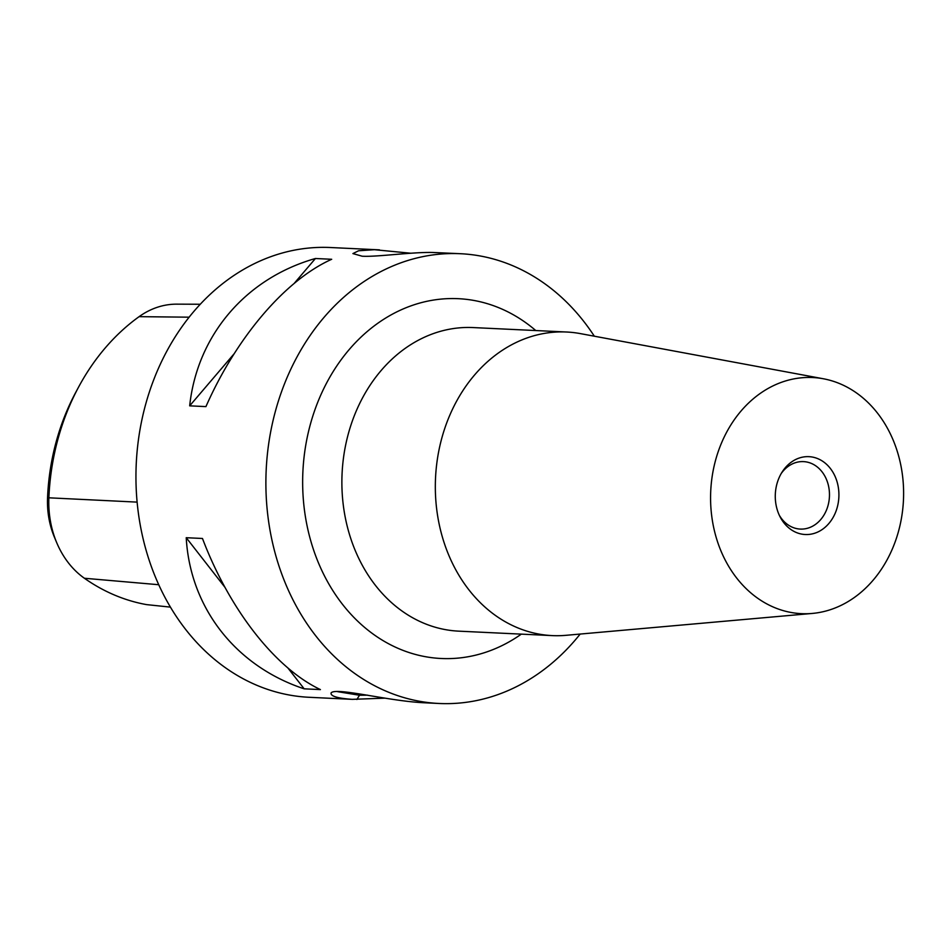 <?xml version="1.0" encoding="UTF-8"?>
<svg xmlns="http://www.w3.org/2000/svg" width="951" height="951" viewBox="0 0 951 951"><rect width="100%" height="100%" fill="white"/><g stroke="black" fill="none" stroke-linecap="round" stroke-linejoin="round"><path stroke-width="1.43" d="M580.169 634.067A225.137 183.745 -87.3 0 1 439.029 703.478A225.137 183.745 -87.3 0 1 266.197 469.853A225.137 183.745 -87.3 0 1 460.439 253.715L432.883 252.479C411.117 251.979 377.285 257.091 362.153 256.211L352.916 253.584L358.563 250.779L374.409 249.697L410.761 253.228M781.318 473.372A33.772 27.567 -87.3 0 1 803.5 461.615A33.772 27.567 -87.3 0 1 829.462 495.78A33.772 27.567 -87.3 0 1 800.29 529.077A33.772 27.567 -87.3 0 1 779.321 515.276M838.901 496.089A38.967 31.799 92.7 0 0 818.122 458.798A38.967 31.799 92.7 0 0 782.257 471.827A38.967 31.799 92.7 0 0 780.117 516.892A38.967 31.799 92.7 0 0 815.387 533A38.967 31.799 92.7 0 0 838.901 496.089M810.193 377.452A118.197 96.467 92.7 0 0 710.623 494.104A118.197 96.467 92.7 0 0 803.999 613.74A118.197 96.467 92.7 0 0 812.225 613.443A118.197 96.467 92.7 0 0 903.45 500.178A118.197 96.467 92.7 0 0 823.388 378.771A118.197 96.467 92.7 0 0 810.193 377.452M823.388 378.771L580.372 333.611A151.97 124.022 92.7 0 0 566.641 332.018A151.97 124.022 92.7 0 0 563.396 331.911A151.97 124.022 92.7 0 0 435.451 479.898A151.97 124.022 92.7 0 0 552.198 635.601A151.97 124.022 92.7 0 0 555.443 635.708A151.97 124.022 92.7 0 0 566.011 635.316L812.225 613.443M460.439 253.715A225.137 183.745 -87.3 0 1 594.339 336.214M170.407 607.118L146.609 604.622A218.778 178.55 -87.3 0 1 84.401 578.256A89.323 72.894 -87.3 0 1 56.715 542.688A89.323 72.894 -87.3 0 1 48.881 497.884A218.778 178.55 -87.3 0 1 78.553 387.14A218.778 178.55 -87.3 0 1 139.096 316.659A89.323 72.894 -87.3 0 1 176.767 304.154L200.292 304.249M421.899 702.634C386.486 700.637 335.655 687.062 331.103 692.91C330.342 696.132 337.367 698.284 352.191 699.354L384.822 698.153M367.561 695.157L359.49 695.252L337.605 691.662M350.943 699.282L309.087 697.285A225.137 183.745 -87.3 0 1 136.255 463.672A225.137 183.745 -87.3 0 1 330.484 247.522L379.425 249.851M189.677 405.839C197.226 335.192 245.834 278.251 315.435 258.506L331.685 259.278C285.264 280.117 236.656 337.07 205.927 406.612L189.677 405.839L234.089 353.808M304.165 688.821C235.682 666.199 190.093 607.784 186.23 537.707L202.468 538.48C229.524 609.662 275.112 668.077 320.416 689.594L304.165 688.821L287.975 668.077M224.888 587.242L186.23 537.707M294.251 283.327L315.435 258.506M78.553 387.14L75.83 392.216A208.459 170.122 92.7 0 0 47.55 497.742A79.004 64.478 92.7 0 0 54.48 537.374L56.715 542.688M552.198 635.601L458.751 631.155A151.97 124.022 -87.3 0 1 342.003 475.452A151.97 124.022 -87.3 0 1 469.96 327.465A151.97 124.022 -87.3 0 1 473.206 327.572L566.641 332.018M535.77 330.544A180.108 146.989 92.7 0 0 454.447 298.566A180.108 146.989 92.7 0 0 306.804 524.453A180.108 146.989 92.7 0 0 521.314 634.139M139.096 316.659L189.154 317.182M47.55 497.742L137.11 502.116M359.49 695.252L356.863 699.484M84.401 578.256L158.722 584.722M421.899 702.658L439.029 703.478"/></g></svg>
